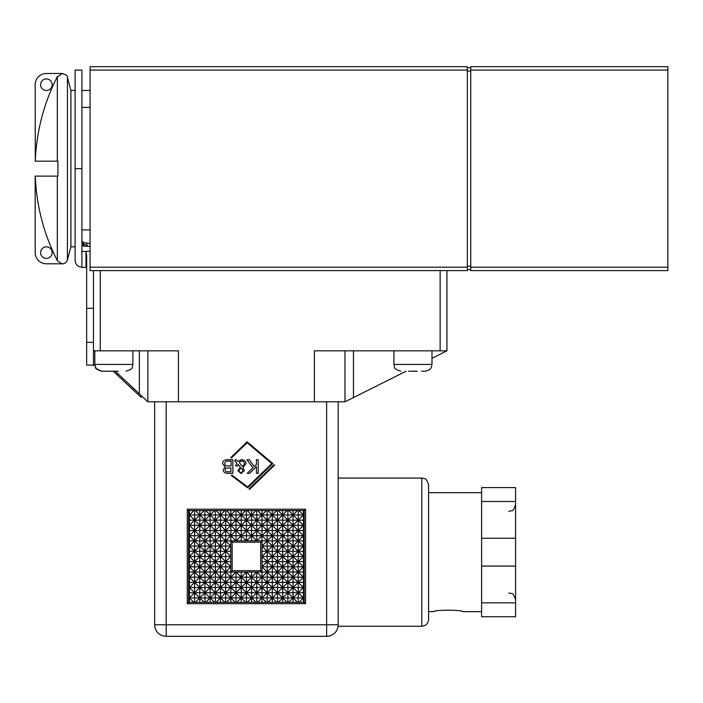 <?xml version="1.0" encoding="UTF-8"?>
<svg xmlns="http://www.w3.org/2000/svg" width="703" height="703" viewBox="0 0 703 703"><rect width="100%" height="100%" fill="white"/><g stroke="black" fill="none" stroke-linecap="round" stroke-linejoin="round"><path stroke-width="1.05" d="M166.198 636.312L166.198 624.756L154.642 624.756A11.556 11.556 0 0 0 166.198 636.312L326.623 636.312A11.556 11.556 0 0 0 338.178 624.756C338.073 626.76 338.073 626.76 338.178 624.756C338.073 626.76 338.073 626.76 338.178 624.756L338.178 401.8M336.957 629.923A11.556 11.556 0 0 1 326.623 636.312L326.623 624.756L166.198 624.756L166.198 401.8M421.782 626.25C425.913 625.846 428.18 623.579 428.584 619.457L428.584 484.868C427.055 480.351 425.781 478.321 424.77 478.761L421.782 478.066L421.782 626.25L338.081 626.25M434.023 611.636C433.145 609.756 463.444 609.756 462.565 611.636C463.444 609.756 433.145 609.756 434.023 611.636L428.584 611.636L428.584 552.163M481.599 566.064L515.589 566.064L515.589 616.733L481.599 616.733L481.599 487.583L515.589 487.583L515.589 538.252L481.599 538.252M515.589 602.831L481.599 602.831M481.599 501.494L515.589 501.494M515.589 566.064L515.589 538.252M139.352 350.823L139.352 393.838L147.85 401.8L344.971 401.8L353.468 397.555L353.468 350.823M446.932 270.611L446.932 350.823L431.976 358.302M406.149 371.21L353.468 397.555M408.628 371.21L417.266 371.21M314.382 401.8L314.382 350.823L446.932 350.823M393.917 350.823L393.917 364.418L431.976 364.418L431.422 367.115C431.08 367.01 431.888 369.637 425.183 371.21L421.58 371.21M344.971 401.8L344.971 350.823M142.041 396.351L141.11 397.344L142.041 396.351L115.222 371.21M94.826 352.098L93.473 350.823L93.473 365.437L94.905 365.437L96.285 368.627L101.627 371.21L118.174 371.21M141.11 397.344L113.236 371.21M86.671 268.08L85.994 267.404L85.994 251.577L86.671 255.822L86.671 308.292L93.473 308.292L93.473 270.611L93.473 350.823L178.439 350.823L178.439 401.8M83.956 243.818A2.039 1.67 0 0 1 81.917 242.148L81.917 70.089L75.116 70.089L75.116 260.418C75.52 264.548 77.787 266.806 81.917 267.21M75.116 168.65L81.917 168.65L81.917 243.598A2.039 1.257 180 0 0 83.956 244.855L83.956 242.895L81.917 240.857M85.994 251.577L81.917 251.296L81.917 267.404L85.994 267.404M81.917 251.296L81.917 245.031L83.956 246.296L83.956 244.855L86.671 244.855L88.367 246.296L83.956 246.296M88.367 246.296L90.072 246.481M86.671 308.292L86.671 365.094L93.473 365.094M90.072 107.41L81.917 107.41M81.917 229.89L90.072 229.89M90.072 267.21L90.072 270.611L467.328 270.611L467.328 267.21L90.072 267.21L90.072 70.089L467.328 70.089L467.328 66.688L90.072 66.688L90.072 70.089M75.116 246.823L70.906 246.823L70.906 90.476L67.418 77.453C67.866 75.731 65.845 74.404 61.363 73.49M70.906 246.823L67.418 259.846C66.407 262.694 64.386 264.02 61.363 263.81M35.291 161.172L35.176 84.703A11.213 11.213 0 0 1 46.389 73.49L62.374 73.49L57.198 76.952A201.743 201.743 0 0 0 35.291 161.172L57.918 161.172L57.918 176.128L35.15 176.128L35.176 252.597A11.213 11.213 0 0 0 46.389 263.81L62.172 263.81L57.33 260.918L57.33 176.128M57.874 168.553L57.874 168.017M46.389 78.921A5.782 5.782 0 0 1 51.389 87.594A5.782 5.782 0 0 1 41.38 87.594A5.782 5.782 0 0 1 46.389 78.921M35.291 176.128A201.743 201.743 0 0 0 57.198 260.347L57.33 260.918M46.389 246.823A5.782 5.782 0 0 1 51.389 255.488A5.782 5.782 0 0 1 41.38 255.488A5.782 5.782 0 0 1 46.389 246.823M147.85 350.823L147.85 401.8M105.23 371.21L109.545 371.21M467.328 70.089L467.328 267.21M470.729 267.21L470.729 270.611L667.85 270.611L667.85 66.688L470.729 66.688L470.729 267.21L667.85 267.21M470.729 67.708L467.328 67.708M470.729 269.592L467.328 269.592M232.869 459.736L232.869 473.33L227.772 473.33C224.793 473.207 223.29 472.047 223.264 469.85L225.171 466.968L222.596 463.672C222.728 460.966 224.424 459.657 227.684 459.736L232.869 459.736M236.806 462.846L234.688 460.755L235.813 459.428L237.904 461.344L241.806 459.507L245.119 460.922L246.112 463.488L242.878 467.548L244.398 470.535L241.024 473.558L237.86 470.659L240.444 467.346L237.983 464.252L237.342 466.142L235.61 465.781L236.806 462.846M247.649 486.924L271.806 463.567L247.131 442.741L231.322 458.04L230.848 457.548L247.105 441.827L272.817 463.532L247.711 487.82L231.305 475.509L231.797 475.035L247.649 486.924M256.41 464.455L256.41 459.736L258.212 459.736L258.212 473.33L256.41 473.33L256.41 466.599L249.653 473.33L247.219 473.33L252.922 467.82L246.973 459.736L249.345 459.736L254.178 466.607L256.41 464.455M249.503 489.393L249.029 488.91L274.091 464.665L274.565 465.149L249.503 489.393M305.55 603.684L305.55 509.2L187.27 509.2L187.27 603.684L305.55 603.684L304.188 602.322L188.632 602.322L188.632 510.563L187.27 509.2M231.138 461.115L227.192 461.115A2.417 2.417 0 0 0 224.767 463.532A2.417 2.417 0 0 0 227.192 465.957L231.138 465.957L231.138 461.115M230.927 467.987L226.911 467.987A1.907 1.907 0 0 0 225.145 469.938A1.907 1.907 0 0 0 227.016 471.792L230.927 471.792L230.927 467.987M241.937 466.168A2.557 2.557 0 0 0 242.386 461.142A2.557 2.557 0 0 0 239.398 462.574L241.937 466.168M241.472 468.277L240.444 468.787A1.872 1.872 0 0 0 239.24 471.37A1.872 1.872 0 0 0 241.99 472.135A1.872 1.872 0 0 0 242.289 469.296L241.472 468.277M187.27 603.684L188.632 602.322M188.632 510.563L304.188 510.563L304.188 602.322M304.188 510.563L305.55 509.2M304.188 598.666L303.424 597.902L303.424 602.322M304.188 597.902L303.424 597.902L304.188 597.137M299.003 602.322L303.424 597.902L303.424 592.726L304.188 592.726M298.239 602.322L298.239 597.902L303.424 597.902L298.239 592.726L298.239 597.902L293.054 597.902L293.054 602.322M304.188 587.541L303.424 587.541L304.188 586.777M288.643 602.322L303.424 587.541L303.424 582.356L304.188 582.356M287.879 602.322L287.879 597.902L293.054 597.902L287.879 592.726L287.879 597.902L282.694 597.902L282.694 602.322M304.188 577.172L303.424 577.172L304.188 576.407M278.274 602.322L303.424 577.172L303.424 571.987L304.188 571.987M277.509 602.322L277.509 597.902L282.694 597.902L277.509 592.726L277.509 597.902L272.325 597.902L272.325 602.322M304.188 566.803L303.424 566.803L304.188 566.047M267.905 602.322L303.424 566.803L303.424 561.627L304.188 561.627M267.14 602.322L267.14 597.902L272.325 597.902L267.14 592.726L267.14 597.902L261.964 597.902L261.964 602.322M304.188 556.442L303.424 556.442L304.188 555.678M257.544 602.322L303.424 556.442L303.424 551.257L304.188 551.257M256.78 602.322L256.78 597.902L261.964 597.902L256.78 592.726L256.78 597.902L251.595 597.902L251.595 602.322M304.188 546.073L303.424 546.073L304.188 545.308M247.175 602.322L303.424 546.073L303.424 540.888L304.188 540.888M246.41 602.322L246.41 597.902L251.595 597.902L246.41 592.726L246.41 597.902L241.226 597.902L241.226 602.322M304.188 535.712L303.424 535.712L304.188 534.948M262.043 571.987L267.14 571.987L267.14 577.172L261.964 577.172L303.424 535.712L303.424 530.528L304.188 530.528M236.041 602.322L236.041 597.902L241.226 597.902L236.041 592.726L236.041 597.902L230.865 597.902L230.865 602.322M236.806 602.322L241.226 597.902L241.226 592.726L236.041 592.726L230.865 587.541L230.865 592.726L225.681 592.726L225.681 597.902L230.865 597.902L220.496 587.541L220.496 592.726L215.311 592.726L215.311 597.902L220.496 597.902L220.496 602.322M304.188 525.343L303.424 525.343L304.188 524.579M262.043 556.354L298.239 520.158L298.239 525.343L303.424 525.343L303.424 520.158L304.188 520.158M225.681 602.322L225.681 597.902L220.496 597.902L210.127 587.541L210.127 592.726L204.942 592.726L204.942 597.902L210.127 597.902L210.127 602.322M226.445 602.322L230.865 597.902L230.865 592.726L236.041 592.726L236.041 587.541L230.865 587.541L225.681 582.356L225.681 587.541L220.496 587.541L215.311 582.356L215.311 587.541L210.127 587.541L204.942 582.356L204.942 587.541L199.766 587.541L199.766 592.726L194.582 592.726L194.582 597.902L199.766 597.902L199.766 602.322M304.188 514.974L303.424 514.974L304.188 514.209M298.239 510.563L298.239 514.974L303.424 514.974L303.424 510.563M215.311 602.322L215.311 597.902L210.127 597.902L194.582 582.356L194.582 587.541L199.766 587.541L204.942 582.356L199.766 577.172L199.766 582.356L204.942 582.356L210.127 577.172L210.127 582.356L204.942 582.356L204.942 577.172L210.127 577.172L204.942 571.987L204.942 577.172L199.766 577.172L194.582 571.987L194.582 577.172L199.766 577.172L204.942 571.987L199.766 566.803L199.766 571.987L204.942 571.987L210.127 566.803L210.127 571.987L215.311 571.987L215.311 577.172L210.127 577.172L215.311 571.987L204.942 561.627L204.942 566.803L210.127 566.803L215.311 561.627L215.311 566.803L220.496 566.803L220.496 571.987L215.311 571.987L220.496 566.803L210.127 556.442L210.127 561.627L215.311 561.627L225.681 551.257L225.681 556.442L230.777 556.442M216.076 602.322L220.496 597.902L220.496 592.726L225.681 592.726L225.681 587.541L230.865 587.541L230.865 582.356L225.681 582.356L220.496 577.172L220.496 582.356L215.311 582.356L210.127 577.172L210.127 571.987L204.942 571.987L204.942 566.803L199.766 566.803L194.582 561.627L194.582 566.803L199.766 566.803L204.942 561.627L199.766 556.442L199.766 561.627L204.942 561.627L210.127 556.442L204.942 551.257L204.942 556.442L210.127 556.442L215.311 551.257L215.311 556.442L220.496 556.442L220.496 551.257L225.681 551.257L230.777 546.161M204.942 602.322L204.942 597.902L199.766 597.902L189.397 587.541L189.397 592.726L188.632 592.726M205.707 602.322L210.127 597.902L210.127 592.726L215.311 592.726L215.311 587.541L220.496 587.541L220.496 582.356L225.681 582.356L225.681 577.172L220.496 577.172L215.311 571.987L215.311 566.803L210.127 566.803L210.127 561.627L204.942 561.627L204.942 556.442L199.766 556.442L194.582 551.257L194.582 556.442L199.766 556.442L204.942 551.257L199.766 546.073L199.766 551.257L204.942 551.257L210.127 546.073L210.127 551.257L215.311 551.257L204.942 540.888L204.942 546.073L210.127 546.073L215.311 540.888L215.311 546.073L220.496 546.073L225.681 540.888L225.681 546.073L230.777 546.073M194.582 602.322L194.582 597.902L189.397 597.902L189.397 602.322M195.346 602.322L199.766 597.902L199.766 592.726L204.942 592.726L204.942 587.541L210.127 587.541L210.127 582.356L215.311 582.356L215.311 577.172L220.496 577.172L220.496 571.987L225.681 571.987L225.681 577.172L230.865 577.172L230.865 582.356L236.041 582.356L236.041 587.541L241.226 587.541L241.226 592.726L246.41 592.726L220.496 566.803L225.681 561.627L225.681 566.803L220.496 566.803L220.496 561.627L225.681 561.627L230.777 556.521M188.632 598.666L189.397 597.902L188.632 597.137M188.632 597.902L189.397 597.902L189.397 592.726L194.582 592.726L199.766 587.541L199.766 582.356L194.582 582.356L189.397 577.172L189.397 582.356L188.632 582.356M193.817 602.322L189.397 597.902L194.582 592.726L194.582 587.541L189.397 587.541L188.632 586.777M188.632 588.306L189.397 587.541L189.397 582.356L194.582 582.356L199.766 577.172L199.766 571.987L194.582 571.987L189.397 566.803L189.397 571.987L188.632 571.987M188.632 587.541L189.397 587.541L194.582 582.356L194.582 577.172L189.397 577.172L188.632 576.407M204.186 602.322L199.766 597.902L225.681 571.987L225.681 566.803L230.777 566.803M188.632 577.936L189.397 577.172L189.397 571.987L194.582 571.987L199.766 566.803L199.766 561.627L194.582 561.627L189.397 556.442L189.397 561.627L188.632 561.627M188.632 577.172L189.397 577.172L194.582 571.987L194.582 566.803L189.397 566.803L188.632 566.047M214.547 602.322L210.127 597.902L235.962 572.075M188.632 567.567L189.397 566.803L189.397 561.627L194.582 561.627L199.766 556.442L199.766 551.257L194.582 551.257L189.397 546.073L189.397 551.257L188.632 551.257M188.632 566.803L189.397 566.803L194.582 561.627L194.582 556.442L189.397 556.442L188.632 555.678M224.916 602.322L220.496 597.902L236.041 582.356L236.041 577.172L230.865 577.172L230.865 572.075M188.632 557.207L189.397 556.442L189.397 551.257L194.582 551.257L199.766 546.073L194.582 540.888L194.582 546.073L199.766 546.073L204.942 540.888L199.766 535.712L199.766 540.888L204.942 540.888L210.127 535.712L210.127 540.888L215.311 540.888L204.942 530.528L204.942 535.712L210.127 535.712L215.311 530.528L215.311 535.712L220.496 535.712L220.496 540.888L225.681 540.888L230.865 535.712L230.865 540.809M188.632 556.442L189.397 556.442L194.582 551.257L194.582 546.073L189.397 546.073L188.632 545.308M188.632 546.837L189.397 546.073L189.397 540.888L188.632 540.888M188.632 546.073L189.397 546.073L194.582 540.888L189.397 535.712L189.397 540.888L194.582 540.888L199.766 535.712L194.582 530.528L194.582 535.712L199.766 535.712L204.942 530.528L199.766 525.343L199.766 530.528L204.942 530.528L210.127 525.343L210.127 530.528L215.311 530.528L204.942 520.158L204.942 525.343L210.127 525.343L215.311 520.158L215.311 525.343L220.496 525.343L220.496 530.528L225.681 530.528L225.681 535.712L230.865 535.712L236.041 530.528L236.041 535.712L230.865 535.712L230.865 530.528L236.041 530.528L230.865 525.343L230.865 530.528L225.681 530.528L210.127 514.974L210.127 520.158L215.311 520.158L220.496 514.974L220.496 520.158L225.681 520.158L225.681 525.343L230.865 525.343L216.076 510.563M235.277 602.322L230.865 597.902L241.226 587.541L241.226 582.356L236.041 582.356L246.322 572.075M188.632 536.468L189.397 535.712L188.632 534.948M188.632 535.712L189.397 535.712L189.397 530.528L188.632 530.528M245.646 602.322L241.226 597.902L246.41 592.726L246.41 587.541L241.226 587.541L246.41 582.356L246.41 587.541L251.595 587.541L251.595 592.726L246.41 592.726L251.595 587.541L241.226 577.172L241.226 572.075M230.777 571.987L225.681 571.987L230.777 566.89M262.043 572.075L262.043 540.809L230.777 540.809L230.777 572.075L262.043 572.075L260.681 570.713L232.139 570.713L230.777 572.075M232.139 570.713L232.139 542.171L260.681 542.171L260.681 570.713M230.777 540.809L232.139 542.171M262.043 540.809L260.681 542.171M230.777 566.723L225.681 561.627L225.681 556.442L220.496 556.442L220.496 561.627L215.311 561.627L215.311 556.442L210.127 556.442L210.127 551.257L204.942 551.257L204.942 546.073L199.766 546.073L199.766 540.888L194.582 540.888L194.582 535.712L189.397 535.712L194.582 530.528L189.397 525.343L189.397 530.528L194.582 530.528L194.582 525.343L189.397 525.343L188.632 526.108M230.777 561.627L225.681 561.627L215.311 551.257L220.496 546.073L220.496 540.888L215.311 540.888L220.496 535.712L215.311 530.528L230.865 514.974L230.865 520.158L236.041 520.158L236.041 525.343L241.226 525.343L241.226 530.528L246.41 530.528L246.41 535.712L241.226 535.712L241.226 540.809M230.777 556.354L225.681 551.257L225.681 546.073L220.496 546.073L220.496 551.257L215.311 551.257L215.311 546.073L210.127 546.073L210.127 540.888L204.942 540.888L204.942 535.712L199.766 535.712L199.766 530.528L194.582 530.528L199.766 525.343L194.582 520.158L189.397 525.343L188.632 524.579M230.777 551.257L225.681 551.257L215.311 540.888L215.311 535.712L210.127 535.712L210.127 530.528L204.942 530.528L204.942 525.343L199.766 525.343L204.942 520.158L195.346 510.563M230.777 545.994L225.681 540.888L225.681 535.712L220.496 535.712L236.041 520.158L226.445 510.563M230.777 540.888L225.681 540.888L220.496 535.712L220.496 530.528L215.311 530.528L215.311 525.343L210.127 525.343L210.127 520.158L204.942 520.158L210.127 514.974L205.715 510.563M235.962 540.809L225.681 530.528L225.681 525.343L220.496 525.343L220.496 520.158L215.311 520.158L215.311 514.974L220.496 514.974L220.496 510.563M236.041 540.809L236.041 535.712L241.226 535.712L246.41 530.528L236.041 520.158L241.226 514.974L241.226 520.158L246.41 520.158L246.41 525.343L251.595 525.343L251.595 530.528L256.78 530.528L256.78 535.712L251.595 535.712L251.595 540.809M236.129 540.809L241.226 535.712L241.226 530.528L236.041 530.528L246.41 520.158L236.814 510.563M246.331 540.809L236.041 530.528L236.041 525.343L230.865 525.343L230.865 520.158L225.681 520.158L225.681 514.974L230.865 514.974L230.865 510.563M246.41 540.809L246.41 535.712L251.595 535.712L256.78 530.528L246.41 520.158L251.595 514.974L251.595 520.158L256.78 520.158L256.78 525.343L261.964 525.343L261.964 530.528L256.78 530.528L261.964 525.343L247.175 510.563M246.498 540.809L251.595 535.712L251.595 530.528L246.41 530.528L261.964 514.974L261.964 520.158L267.14 520.158L267.14 525.343L261.964 525.343L267.14 520.158L257.544 510.563M256.692 540.809L246.41 530.528L246.41 525.343L241.226 525.343L241.226 520.158L236.041 520.158L236.041 514.974L241.226 514.974L241.226 510.563M256.78 540.809L256.78 535.712L261.964 535.712L261.964 540.809M256.859 540.809L261.964 535.712L256.78 530.528L256.78 525.343L251.595 525.343L251.595 520.158L246.41 520.158L246.41 514.974L251.595 514.974L251.595 510.563M262.043 540.888L267.14 540.888L261.964 535.712L261.964 530.528L267.14 530.528L267.14 535.712L261.964 535.712L267.14 530.528L261.964 525.343L261.964 520.158L256.78 520.158L256.78 514.974L261.964 514.974L261.964 510.563M262.043 545.994L267.14 540.888L267.14 546.073L262.043 546.073M256.015 602.322L251.595 597.902L251.595 592.726L256.78 592.726L251.595 587.541L261.964 577.172L261.964 572.075M262.043 566.723L267.14 561.627L267.14 566.803L262.043 566.803M256.78 572.075L256.78 577.172L251.595 577.172L256.692 572.075M262.043 561.627L267.14 561.627L262.043 556.521M246.41 572.075L246.41 577.172L241.226 577.172L241.226 582.356L246.41 582.356L251.595 577.172L251.595 572.075M262.043 551.257L267.14 551.257L267.14 556.442L262.043 556.442M236.041 572.075L236.041 577.172L241.226 577.172L236.129 572.075M188.632 525.343L189.397 525.343L189.397 520.158L188.632 520.158M189.397 520.158L194.582 520.158L194.582 525.343L199.766 525.343L199.766 520.158L194.582 520.158L189.397 514.974L189.397 520.158M188.632 514.974L189.397 514.974L188.632 515.738M246.41 582.356L246.41 577.172L251.595 577.172L251.595 582.356L246.41 582.356M251.595 587.541L251.595 582.356L256.78 582.356L256.78 587.541L251.595 587.541M256.78 592.726L256.78 587.541L261.964 587.541L261.964 592.726L256.78 592.726M266.375 602.322L261.964 597.902L261.964 592.726L267.14 592.726L246.498 572.075M193.817 510.563L189.397 514.974L188.632 514.209M194.582 510.563L194.582 514.974L189.397 514.974L189.397 510.563M204.178 510.563L194.582 520.158L194.582 514.974L199.766 514.974L199.766 510.563M204.942 510.563L204.942 514.974L199.766 514.974L199.766 520.158L204.942 520.158L204.942 514.974L210.127 514.974L214.547 510.563M256.78 582.356L256.78 577.172L261.964 577.172L261.964 582.356L256.78 582.356M261.964 587.541L261.964 582.356L267.14 582.356L267.14 587.541L261.964 587.541M267.14 592.726L267.14 587.541L272.325 587.541L272.325 592.726L267.14 592.726M276.745 602.322L272.325 597.902L272.325 592.726L277.509 592.726L256.859 572.075M267.14 582.356L267.14 577.172L272.325 577.172L272.325 582.356L267.14 582.356M272.325 587.541L272.325 582.356L277.509 582.356L277.509 587.541L272.325 587.541M277.509 592.726L277.509 587.541L282.694 587.541L282.694 592.726L277.509 592.726M287.114 602.322L282.694 597.902L282.694 592.726L287.879 592.726L262.043 566.89M215.311 510.563L215.311 514.974L210.127 514.974L210.127 510.563M267.14 571.987L267.14 566.803L272.325 566.803L272.325 571.987L267.14 571.987M272.325 577.172L272.325 571.987L277.509 571.987L277.509 577.172L272.325 577.172M277.509 582.356L277.509 577.172L282.694 577.172L282.694 582.356L277.509 582.356M282.694 587.541L282.694 582.356L287.879 582.356L287.879 587.541L282.694 587.541M287.879 592.726L287.879 587.541L293.054 587.541L293.054 592.726L287.879 592.726M297.474 602.322L293.054 597.902L293.054 592.726L298.239 592.726L267.14 561.627L267.14 556.442L272.325 556.442L272.325 561.627L267.14 561.627L272.325 556.442L262.043 546.161M225.681 510.563L225.681 514.974L220.496 514.974L224.916 510.563M272.325 566.803L272.325 561.627L277.509 561.627L277.509 566.803L272.325 566.803M277.509 571.987L277.509 566.803L282.694 566.803L282.694 571.987L277.509 571.987M282.694 577.172L282.694 571.987L287.879 571.987L287.879 577.172L282.694 577.172M287.879 582.356L287.879 577.172L293.054 577.172L293.054 582.356L287.879 582.356M293.054 587.541L293.054 582.356L298.239 582.356L298.239 587.541L293.054 587.541M298.239 592.726L298.239 587.541L303.424 587.541L303.424 592.726L298.239 592.726M304.188 588.306L272.325 556.442L272.325 551.257L267.14 551.257L267.14 546.073L272.325 546.073L272.325 551.257L277.509 551.257L277.509 556.442L272.325 556.442L277.509 551.257L267.14 540.888L267.14 535.712L272.325 535.712L272.325 540.888L267.14 540.888L272.325 535.712L267.14 530.528L267.14 525.343L272.325 525.343L272.325 530.528L267.14 530.528L272.325 525.343L267.14 520.158L272.325 514.974L272.325 520.158L267.14 520.158L267.14 514.974L272.325 514.974L267.913 510.563M236.041 510.563L236.041 514.974L230.865 514.974L235.277 510.563M277.509 561.627L277.509 556.442L282.694 556.442L282.694 561.627L277.509 561.627M282.694 566.803L282.694 561.627L287.879 561.627L287.879 566.803L282.694 566.803M287.879 571.987L287.879 566.803L293.054 566.803L293.054 571.987L287.879 571.987M293.054 577.172L293.054 571.987L298.239 571.987L298.239 577.172L293.054 577.172M298.239 582.356L298.239 577.172L303.424 577.172L303.424 582.356L298.239 582.356M304.188 577.936L277.509 551.257L277.509 546.073L272.325 546.073L272.325 540.888L277.509 540.888L277.509 546.073L282.694 546.073L282.694 551.257L277.509 551.257L282.694 546.073L272.325 535.712L272.325 530.528L277.509 530.528L277.509 535.712L272.325 535.712L277.509 530.528L272.325 525.343L272.325 520.158L277.509 520.158L277.509 525.343L272.325 525.343L277.509 520.158L272.325 514.974L272.325 510.563M246.41 510.563L246.41 514.974L241.226 514.974L245.646 510.563M282.694 556.442L282.694 551.257L287.879 551.257L287.879 556.442L282.694 556.442M287.879 561.627L287.879 556.442L293.054 556.442L293.054 561.627L287.879 561.627M293.054 566.803L293.054 561.627L298.239 561.627L298.239 566.803L293.054 566.803M298.239 571.987L298.239 566.803L303.424 566.803L303.424 571.987L298.239 571.987M304.188 567.567L282.694 546.073L282.694 540.888L277.509 540.888L277.509 535.712L282.694 535.712L282.694 540.888L287.879 540.888L287.879 546.073L282.694 546.073L287.879 540.888L277.509 530.528L277.509 525.343L282.694 525.343L282.694 530.528L277.509 530.528L282.694 525.343L277.509 520.158L277.509 514.974L272.325 514.974L276.745 510.563M256.78 510.563L256.78 514.974L251.595 514.974L256.006 510.563M287.879 551.257L287.879 546.073L293.054 546.073L293.054 551.257L287.879 551.257M293.054 556.442L293.054 551.257L298.239 551.257L298.239 556.442L293.054 556.442M298.239 561.627L298.239 556.442L303.424 556.442L303.424 561.627L298.239 561.627M304.188 557.207L287.879 540.888L287.879 535.712L282.694 535.712L282.694 530.528L287.879 530.528L287.879 535.712L293.054 535.712L293.054 540.888L287.879 540.888L293.054 535.712L282.694 525.343L282.694 520.158L277.509 520.158L282.694 514.974L278.274 510.563M267.14 510.563L267.14 514.974L261.964 514.974L266.375 510.563M293.054 546.073L293.054 540.888L298.239 540.888L298.239 546.073L293.054 546.073M298.239 551.257L298.239 546.073L303.424 546.073L303.424 551.257L298.239 551.257M304.188 546.837L293.054 535.712L293.054 530.528L287.879 530.528L287.879 525.343L282.694 525.343L287.879 520.158L287.879 525.343L293.054 525.343L293.054 530.528L298.239 530.528L298.239 535.712L293.054 535.712L298.239 530.528L282.694 514.974L282.694 510.563M277.509 510.563L277.509 514.974L282.694 514.974L287.105 510.563M287.879 510.563L287.879 514.974L282.694 514.974L282.694 520.158L287.879 520.158L287.879 514.974L293.054 514.974L293.054 520.158L287.879 520.158L293.054 514.974L303.424 525.343L303.424 530.528L298.239 530.528L298.239 525.343L293.054 525.343L293.054 520.158L298.239 520.158L298.239 514.974L293.054 514.974L293.054 510.563M298.239 540.888L298.239 535.712L303.424 535.712L303.424 540.888L298.239 540.888M304.188 536.468L298.239 530.528L303.424 525.343L304.188 526.108M288.643 510.563L293.054 514.974L297.474 510.563M298.239 520.158L303.424 514.974L303.424 520.158L298.239 520.158M299.012 510.563L304.188 515.738M338.178 624.756L326.623 624.756L326.623 401.8M154.642 401.8L154.642 624.756M117.304 375.033L118.236 374.04M133.175 389.91L134.106 388.917M83.956 242.895L86.671 242.895L86.671 244.855M86.671 251.296L90.072 251.296M86.671 342.326L93.473 342.326M67.418 259.846L67.418 77.453M57.33 161.172L57.33 76.381M132.893 350.823L132.893 364.418L94.826 364.418L94.826 350.823M100.265 270.611L100.265 350.823M440.14 270.611L440.14 350.823M470.729 70.089L667.85 70.089M470.729 71.108L467.328 71.108M470.729 266.191L467.328 266.191M421.782 478.066L338.178 478.066M481.599 492.68L428.584 492.68M481.599 611.636L462.565 611.636M508.787 592.945L511.784 593.64C512.786 593.2 514.06 595.23 515.589 599.738M508.787 511.38L511.784 510.686C512.786 511.125 514.06 509.086 515.589 504.578M425.183 371.21C431.888 369.637 431.08 367.01 431.422 367.115L431.976 364.418L431.976 350.823M393.917 364.418L394.585 367.361C394.128 368.372 396.167 369.655 400.71 371.21M86.671 242.895L90.072 243.756M90.072 90.476L81.917 90.476M75.116 90.476L70.906 90.476M35.15 176.128A201.884 201.884 0 0 0 35.176 176.699M35.176 160.6A201.884 201.884 0 0 0 35.15 161.172M94.826 364.418L95.52 367.405C95.081 368.416 97.119 369.681 101.627 371.21M132.893 364.418L132.199 367.405C132.639 368.416 130.609 369.681 126.101 371.21"/></g></svg>
